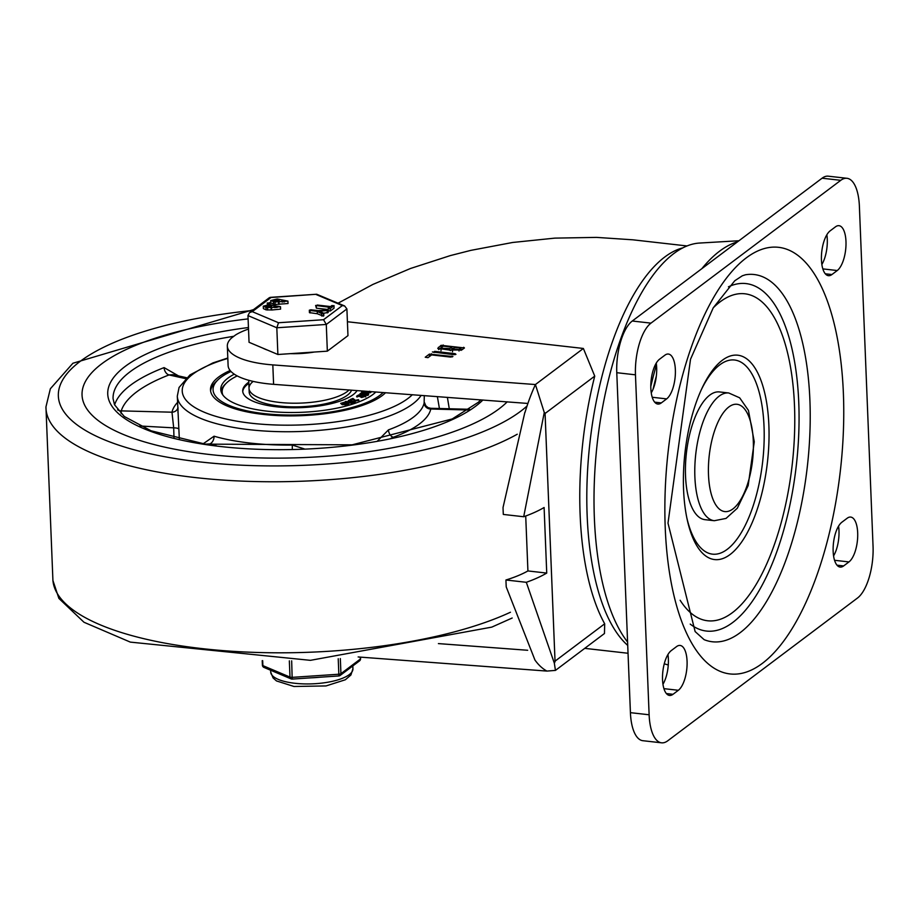 <?xml version="1.0" encoding="UTF-8"?>
<svg xmlns="http://www.w3.org/2000/svg" width="919" height="919" viewBox="0 0 919 919"><rect width="100%" height="100%" fill="white"/><g stroke="black" fill="none" stroke-linecap="round" stroke-linejoin="round"><path stroke-width="1.38" d="M661.312 402.913A23.136 9.339 -83.5 0 1 657.832 404.05A23.136 9.339 -83.5 0 1 650.836 384.188A23.136 9.339 -83.5 0 1 659.555 359.203L664.896 355.182A23.136 9.339 -83.5 0 1 668.377 354.045A23.136 9.339 -83.5 0 1 675.362 373.907A23.136 9.339 -83.5 0 1 666.643 398.892L661.312 402.913L654.696 402.154M656.246 363.12A23.136 9.339 -83.5 0 1 651.261 392.85M673.018 694.304A23.136 9.339 -83.5 0 1 669.537 695.442A23.136 9.339 -83.5 0 1 662.542 675.58A23.136 9.339 -83.5 0 1 671.261 650.595L676.591 646.574A23.136 9.339 -83.5 0 1 680.071 645.437A23.136 9.339 -83.5 0 1 687.067 665.299A23.136 9.339 -83.5 0 1 678.348 690.284L673.018 694.304L666.401 693.546M667.952 654.523A23.136 9.339 -83.5 0 1 662.967 684.241M835.497 226.821A23.136 9.339 -83.5 0 1 838.978 225.683A23.136 9.339 -83.5 0 1 845.974 245.534A23.136 9.339 -83.5 0 1 837.255 270.531L831.925 274.54A23.136 9.339 -83.5 0 1 828.444 275.677A23.136 9.339 -83.5 0 1 821.448 255.815A23.136 9.339 -83.5 0 1 830.167 230.83L835.497 226.821M826.859 234.759A23.136 9.339 -83.5 0 1 821.873 264.477M847.203 518.213A23.136 9.339 -83.5 0 1 850.684 517.075A23.136 9.339 -83.5 0 1 857.68 536.926A23.136 9.339 -83.5 0 1 848.961 561.923L843.631 565.932A23.136 9.339 -83.5 0 1 840.15 567.069A23.136 9.339 -83.5 0 1 833.154 547.219A23.136 9.339 -83.5 0 1 841.873 522.222L847.203 518.213M838.565 526.15A23.136 9.339 -83.5 0 1 833.579 555.88M713.247 307.819A164.547 66.398 -83.5 0 1 792.189 464.865A164.547 66.398 -83.5 0 1 680.129 600.256M683.564 489.471A102.836 41.504 96.5 0 0 687.24 519.763A102.836 41.504 96.5 0 0 746.136 534.847A102.836 41.504 96.5 0 0 762.954 386.336A102.836 41.504 96.5 0 0 702.173 387.875A102.836 41.504 96.5 0 0 683.564 489.471M701.427 389.495A97.701 39.425 -83.5 0 1 758.566 390.093A97.701 39.425 -83.5 0 1 742.701 530.194A97.701 39.425 -83.5 0 1 686.872 518.006M685.528 475.847A64.273 25.939 -83.5 0 1 719.416 391.931L728.767 392.987A64.273 25.939 96.5 0 0 694.879 476.915A64.273 25.939 96.5 0 0 714.304 520.717L704.953 519.66A64.273 25.939 -83.5 0 1 685.528 475.847M873.05 546.3A41.137 16.599 -83.5 0 1 857.553 597.982L667.745 740.794A41.137 16.599 -83.5 0 1 661.554 742.816A41.137 16.599 -83.5 0 1 649.124 714.775L635.466 374.826A41.137 16.599 -83.5 0 1 650.974 323.132L840.77 180.319A41.137 16.599 -83.5 0 1 846.962 178.297A41.137 16.599 -83.5 0 1 859.391 206.338L873.05 546.3M846.962 178.297L828.26 176.184A41.137 16.599 96.5 0 0 822.08 178.206L632.272 321.018A41.137 16.599 96.5 0 0 616.775 372.7L630.423 712.662A41.137 16.599 96.5 0 0 642.863 740.703L661.554 742.816M525.714 516.007L527.92 570.94A103.927 33.923 177.7 0 1 505.944 579.992L526.323 582.301A124.502 40.643 -2.3 0 0 546.736 573.077L527.92 570.94M505.944 579.992A130.659 52.728 -83.5 0 0 506.231 586.908L534.961 660.072A130.659 52.728 -83.5 0 0 546.931 671.077L555.444 670.399L554.341 663.185L526.323 582.301M525.048 412.24A103.927 33.923 177.7 0 1 524.852 412.367L503.038 507.506A130.659 52.728 -83.5 0 0 503.313 514.433L523.692 516.742L544.266 412.482L545.047 412.964A20.563 17.576 53 0 1 545.082 413.481L555.03 661.163A20.563 17.576 53 0 1 555.042 661.669L545.047 412.964M546.736 573.077L544.105 507.506A124.502 40.643 177.7 0 1 523.692 516.742M524.852 412.367L525.013 412.39A130.659 52.728 -83.5 0 1 535.421 384.544L272.817 364.9L273.598 384.326L527.885 403.452M555.042 661.669L554.341 663.185M347.416 321.742L583.37 348.462L594.742 376.112A205.684 82.997 96.5 0 0 580.13 514.686A205.684 82.997 96.5 0 0 604.691 623.794L604.461 633.513L555.444 670.399M544.266 412.482L535.421 384.544L583.37 348.462M441.35 347.589L440.936 348.244L449.851 348.554L451.78 347.106L443.28 346.141L441.35 347.589M452.734 348.887L458.96 349.588L460.89 348.129L454.664 347.428L452.734 348.887M451.78 347.106L451.884 349.53L450.39 350.644M460.89 348.129L460.982 350.403M462.303 349.565L460.947 349.404M453.193 348.531L451.838 348.381M441.063 345.314L464.44 347.956L461.843 349.909L449.678 350.07L437.754 348.381L441.063 345.314L441.212 347.704M441.154 347.738L438.742 349.565M463.704 348.508L463.658 347.302L464.44 347.956M433.354 352.356L434.676 351.368L455.169 353.689L455.95 354.343L453.848 354.677L432.424 351.931M455.215 354.619L455.169 353.689L455.95 354.343M452.022 357.02L451.987 356.078L450.655 357.077L431.608 354.918L427.967 357.663L425.233 357.227L429.391 354.102L452.918 356.515M248.509 329.059A67.018 21.872 -2.3 0 0 235.482 335.033L231.554 337.997A67.018 21.872 -2.3 0 0 227.326 346.084A67.018 21.872 -2.3 0 0 272.817 364.9M686.918 245.936L632.869 239.813L596.569 237.389L554.846 238.124L512.699 242.467L470.896 250.359L450.356 255.585L410.494 268.486L372.838 284.453L338.089 303.19M358.146 656.959L546.931 671.077M527.678 650.273L438.409 643.599M273.598 384.326A67.018 21.872 177.7 0 1 228.107 365.509L227.326 346.084M650.801 386.405A218.481 88.167 -83.5 0 1 656.453 364.751M701.898 268.624A218.481 88.167 -83.5 0 1 737.486 241.846M653.064 389.254A213.392 86.11 -83.5 0 1 656.338 376.078M627.585 642.036A210.451 84.927 -83.5 0 1 594.363 518.006A210.451 84.927 -83.5 0 1 699.382 243.064L738.968 240.744M101.722 363.821A218.538 71.326 177.7 0 1 248.107 318.893A218.538 71.326 177.7 0 0 101.722 363.821A218.538 71.326 177.7 0 0 82.044 395.09A218.538 71.326 177.7 0 1 101.722 363.821M507.242 401.81A218.538 71.326 177.7 0 1 266.315 458.053A218.538 71.326 177.7 0 1 82.044 395.09A218.538 71.326 177.7 0 0 266.315 458.053A218.538 71.326 177.7 0 0 507.242 401.81M385.578 392.7A89.982 29.374 177.7 0 1 286.36 415.859A89.982 29.374 177.7 0 1 210.497 389.932A89.982 29.374 177.7 0 1 218.596 377.054A89.982 29.374 177.7 0 1 230.141 370.506M121.124 413.711L121.251 410.885A6.433 6.031 17.6 0 1 117.586 409.817M177.551 402.396A129.843 42.377 -2.3 0 0 171.979 412.194L121.251 410.885A181.261 59.161 177.7 0 1 169.016 374.941A6.433 4.388 68.9 0 1 164.087 367.6A187.683 61.263 -2.3 0 0 130.509 385.21A187.683 61.263 -2.3 0 0 114.622 404.819M390.954 438.317L393.263 437.26A6.433 4.25 70 0 1 388.461 429.862L377.56 440.936M394.538 437.536L393.263 437.26A129.843 42.377 -2.3 0 0 430.793 409.012A6.433 6.054 12.3 0 1 424.141 403.016A123.41 40.287 177.7 0 1 388.461 429.862M139.849 425.991L173.691 427.852L171.979 412.194A6.433 6.054 -167.7 0 0 177.781 408.277M179.343 439.202L177.298 396.135A123.41 40.287 -2.3 0 0 288.325 431.735A123.41 40.287 -2.3 0 0 421.143 395.365M205.397 444.153L209.773 443.923A6.433 4.342 106.2 0 0 214.058 436.203L203.156 443.808M304.223 448.874L292.276 445.06A123.41 40.287 177.7 0 1 214.058 436.203M424.291 395.595L424.141 403.016M449.276 408.76L447.381 397.33M178.539 375.917L164.087 367.6M173.99 437.903L173.691 427.852A6.433 1.689 177.4 0 1 178.895 429.173M437.364 396.571L439.42 408.507M468.46 409.989L430.793 409.012L430.735 408.277L428.013 407.599L425.773 405.716L424.578 402.775M292.322 449.265L292.276 445.06M185.581 378.628L169.016 374.941L172.956 374.676L186.568 377.709M375.837 391.976A79.7 26.019 177.7 0 1 287.969 412.482A79.7 26.019 177.7 0 1 220.778 389.518A79.7 26.019 177.7 0 1 227.946 378.123A79.7 26.019 177.7 0 1 234.288 374.182M383.143 392.516A87.42 28.535 177.7 0 1 379.88 395.319A87.42 28.535 177.7 0 1 267.705 413.975A87.42 28.535 177.7 0 1 218.044 379.765L215.724 382.005A89.982 29.374 -2.3 0 0 210.623 391.149M218.044 379.765A87.42 28.535 177.7 0 1 230.991 371.483M351.563 390.161A51.418 16.783 -2.3 0 1 279.227 406.014A51.418 16.783 -2.3 0 1 249.175 392.034L249.026 388.381A51.418 16.783 -2.3 0 0 292.38 403.2A51.418 16.783 -2.3 0 0 349.071 389.966A51.418 16.783 177.7 0 1 292.38 403.2A51.418 16.783 177.7 0 1 249.026 388.381A51.418 16.783 177.7 0 1 253.184 381.396M248.785 382.166A57.851 18.885 -2.3 0 0 242.708 391.069A57.851 18.885 -2.3 0 0 288.6 407.668A57.851 18.885 -2.3 0 0 353.103 394.711A57.851 18.885 -2.3 0 0 357.1 390.575M242.765 391.678A57.851 18.885 177.7 0 1 248.831 383.384M222.915 395.113A78.414 25.594 177.7 0 1 222.157 391.896A78.414 25.594 177.7 0 1 237.217 375.917M222.157 391.896L222.203 393.114A78.414 25.594 -2.3 0 0 222.329 394.251M221.042 391.333A79.7 26.019 177.7 0 1 226.063 383.43M348.738 403.992L348.76 404.728L345.774 405.796L345.751 405.061L348.738 403.992L341.569 403.326L344.395 402.281L340.673 403.361L347.83 404.038L345.751 405.061M345.774 405.796L345.487 404.797M347.256 404.417L346.21 404.394L346.176 403.671M346.21 404.394L342.247 404.728L340.673 403.361M344.866 402.419L344.901 403.142L344.866 402.43L344.476 403.303L342.167 403.671M352.873 402.465L350.288 401.741L354.125 401.994L352.873 402.465M353.022 402.407L351.529 401.27M351.563 402.005L350.185 402.522M349.783 402.177L350.288 401.741L350.311 402.465M355.067 401.844L355.113 402.786L353.551 403.372L348.91 402.947L348.887 402.223L355.079 402.051L349.243 400.224L350.886 401.086L349.53 401.603L345.383 401.488L349.048 401.879M348.898 402.602L345.705 402.384L345.383 401.58M345.383 401.488L345.406 402.212M349.783 401.5L348.646 401.189L349.243 400.224M348.91 402.947L348.887 402.212L348.91 402.947M358.513 400.374L354.619 401.212L352.701 398.88L354.585 400.489L358.054 400.11M358.984 400.799L358.479 399.65L355.435 400.351L352.907 398.421L350.277 399.501L352.701 398.88M352.724 399.604L351.012 400.385L350.277 399.685M350.277 399.501L350.989 399.65L351.012 400.385L350.3 400.224M365.05 396.468L361.615 397.502L358.824 396.066L358.789 395.342L361.592 396.778L364.877 396.284M365.796 396.974L365.027 395.733L362.362 396.606L358.755 394.894L356.71 396.089L358.789 395.342M358.824 396.066L357.537 396.916L356.721 396.227M356.71 396.089L357.514 396.192L357.537 396.916L356.744 396.813M363.269 393.148L359.995 393.849L361.764 394.435L367.083 394.722L368.519 394.067L363.269 393.148M368.542 394.791L367.922 395.331L368.519 394.251M360.386 394.09L360.42 394.814L365.28 395.492L367.922 395.331L368.519 394.067M360.42 394.814L360.627 393.309M367.014 394.435L361.5 393.481L367.485 394.343M363.143 393.447L363.166 394.171L366.279 394.469L366.244 393.734M363.166 394.171L361.535 394.205M369.3 392.252L369.208 391.517L369.886 391.862M369.668 391.253L367.52 392.252L363.981 391.08M370.782 391.839L370.805 392.562L366.876 393.194L363.223 391.999L363.189 391.264L366.853 392.47L370.633 391.586M363.223 391.999L362.442 392.895L361.558 392.206M362.534 390.977L361.546 392.126L363.189 391.264M361.546 392.126L362.442 392.895L361.535 392.172M290.404 353.643A41.137 13.429 -2.3 0 0 314.229 352.046M262.937 348.163A41.137 13.429 -2.3 0 0 267.544 350.116M323.545 319.72L278.514 322.741L252.254 311.644L249.497 312.644L247.969 315.585L249.049 342.293L277.883 354.493L327.348 351.161L347.968 335.642L346.9 308.933L344.636 305.958L342.327 305.59L323.545 319.72L326.279 324.453L346.9 308.933M327.348 351.161L326.279 324.453L276.814 327.773L277.883 354.493M316.389 308.187L316.285 305.751L317.216 305.051L330.553 306.567L331.908 305.545L333.919 305.774L330.185 308.589L328.267 308.279L329.622 307.268L315.631 305.453L316.389 308.187L328.209 309.519M334.011 307.888L334.034 305.613L334.022 308.198L330.289 311.013L328.255 310.875L328.267 308.279M330.128 308.531L330.231 310.967M330.185 308.589L330.289 311.013M273.942 305.59L280.502 306.705L271.553 307.578L265.993 307.428L263.293 306.176L269.83 304.545L273.942 305.59M276.872 306.142L273.483 306.98L274.861 307.635L278.273 306.808L276.872 306.142L276.929 307.555M268.899 305.246L265.522 306.073L268.509 306.912L271.898 306.084L270.496 305.418L268.899 305.246L268.968 306.946M271.094 307.532L271.197 309.956L266.085 309.864L263.385 308.612L263.293 306.176M271.45 307.463L271.197 309.956M271.553 307.578L271.542 309.898M280.502 306.705L280.594 309.129L271.656 310.013M267.992 304.476L267.946 303.201L269.669 302.592L268.739 303.293L267.291 302.902L267.395 305.326M269.669 302.592L270.416 305.326M328.072 310.14L328.163 312.449L323.66 313.241M328.163 312.449L327.279 312.908L327.175 310.484L319.617 311.185L323.568 313.195L323.27 316.136L317.331 313.747L309.427 312.621L309.335 310.197L310.909 309.795L318.158 310.622L328.072 310.025M287.934 301.11L288.026 303.534L275.114 304.453L270.818 303.017L270.714 300.582L277.262 298.951L287.934 301.11L275.022 302.018L270.714 300.582M284.304 300.559L280.915 301.386L282.294 302.041L285.706 301.214L284.304 300.559L284.362 301.96M276.332 299.651L272.943 300.49L275.941 301.329L279.33 300.49L277.929 299.835L276.332 299.651L276.401 301.363M278.526 301.937L278.629 304.361M278.871 301.88L278.974 304.304M278.985 301.995L279.089 304.419M323.568 313.195L321.65 313.632L321.742 316.056M321.65 313.632L317.239 311.323L317.331 313.747M317.239 311.323L309.979 310.496L310.082 312.919M252.254 311.644L271.036 297.515L316.676 294.241L344.636 305.958M271.036 297.515L269.439 297.641L249.497 312.644M278.514 322.741L276.814 327.773L247.969 315.585M338.824 675.833A2.573 2.194 -127 0 0 340.145 675.454L340.145 675.454A2.573 2.194 -127 0 0 340.938 673.661L340.329 658.578M292.185 678.946L291.668 660.83M262.627 664.793A2.573 0.839 -2.3 0 0 262.397 665.161A2.573 2.573 0 0 0 263.971 667.424A2.573 1.999 -67.1 0 1 262.88 665.62L262.673 660.669M319.617 677.246A41.137 13.429 177.7 0 1 311.357 677.808M666.643 398.892L652.237 397.261M678.348 690.284L663.943 688.653M837.255 270.531L822.85 268.899M831.925 274.54L825.308 273.793M848.961 561.923L834.555 560.291M843.631 565.932L837.014 565.185M665.218 527.552A214.678 86.639 96.5 0 0 805.837 602.657A214.678 86.639 96.5 0 0 791.73 251.461A214.678 86.639 96.5 0 0 665.218 527.552M704.126 639.658A184.811 74.577 96.5 0 0 807.33 466.565A184.811 74.577 96.5 0 0 745.447 274.781L742.345 275.78L734.786 280.732L713.224 307.854L690.525 359.226L667.998 523.141L695.132 631.571L704.126 639.658M708.492 474.755A53.991 21.792 -83.5 0 1 740.312 405.325A53.991 21.792 -83.5 0 1 743.862 493.652A53.991 21.792 -83.5 0 1 708.492 474.755M728.434 286.831A174.851 70.556 -83.5 0 1 796.325 465.324A174.851 70.556 -83.5 0 1 690.238 624.104M649.124 714.775L630.423 712.662M650.974 323.132L632.272 321.018M616.775 372.7L635.466 374.826M822.08 178.206L840.77 180.319M604.691 623.794L555.03 661.163M545.082 413.481L594.742 376.112M449.851 348.554L449.919 350.38M458.96 349.588L459.018 351.012M443.165 344.981L443.211 346.187M438.466 347.267L438.558 349.461M434.676 351.368L434.721 352.517M431.493 353.758L431.539 354.975M429.391 354.102L429.483 356.515M682.541 247.935A205.684 82.997 96.5 0 0 587.149 515.479A205.684 82.997 96.5 0 0 627.723 645.402M510.447 612.238A255.114 83.273 177.7 0 1 229.589 651.1A255.114 83.273 177.7 0 1 52.923 580.475L58.885 598.407L83.997 622.266L130.349 642.117L310.415 660.336L491.768 627.126L512.182 618.016M517.248 434.227A255.114 83.273 177.7 0 1 230.508 480.545A255.114 83.273 177.7 0 1 45.95 406.899L52.923 580.475M527.012 406.037A242.271 79.08 177.7 0 1 207.522 462.728A242.271 79.08 177.7 0 1 80.148 361.385A242.271 79.08 177.7 0 1 252.369 310.484M412.344 394.699A118.264 38.598 177.7 0 1 256.861 423.797A118.264 38.598 177.7 0 1 192.887 374.148A118.264 38.598 177.7 0 1 227.832 358.444M480.798 399.822L478.42 402.223L452.228 418.949L352.149 444.83L205.316 444.141L151.061 430.781L124.295 416.491L114.53 404.785L113.071 398.708A187.683 61.263 177.7 0 1 129.97 371.862A187.683 61.263 177.7 0 1 233.817 336.285M248.452 327.532A192.829 62.94 -2.3 0 0 125.099 366.474A192.829 62.94 -2.3 0 0 229.417 447.427A192.829 62.94 -2.3 0 0 482.912 399.983M208.303 444.589L209.773 443.923A129.843 42.377 -2.3 0 0 216.172 445.646M343.453 404.705L343.419 403.969M342.247 404.728L342.213 404.004M353.551 403.372L353.528 402.637M354.619 401.212L354.585 400.489M364.452 396.629L364.418 395.974M361.615 397.502L361.592 396.778M367.118 395.446L367.083 394.722M365.28 395.492L365.245 394.768M361.787 395.159L361.764 394.435M366.876 393.194L366.853 392.47M265.993 307.428L266.085 309.864M267.59 307.612L267.682 310.036M270.496 305.418L270.554 306.831M268.739 303.293L268.785 304.476M316.067 294.494L342.327 305.59M273.425 301.846L273.517 304.269M275.022 302.018L275.114 304.453M277.929 299.835L277.986 301.237M360.248 657.119L360.328 659.072A2.573 2.194 53 0 1 359.536 660.864A2.573 2.573 0 0 0 360.558 658.705A2.573 0.839 -2.3 0 1 360.328 659.072L340.938 673.661A2.573 0.839 -2.3 0 1 338.847 674.224L338.766 675.959A2.573 2.573 0 0 0 340.145 675.454L359.536 660.864M338.226 658.739L338.847 674.224L292.334 677.349A2.573 0.839 -2.3 0 1 289.99 677.085A2.573 1.999 112.9 0 0 291.082 678.888A2.573 2.573 0 0 0 292.265 679.084L338.766 675.959M289.347 660.864L289.99 677.085L262.88 665.62A2.573 0.839 -2.3 0 1 262.397 665.161L262.214 660.658M352.816 665.919L352.93 668.779A41.137 13.429 177.7 0 1 321.099 683.185A41.137 13.429 177.7 0 1 274.666 677.51A41.137 13.429 177.7 0 1 270.714 672.076L270.645 670.25M714.304 520.717L726.033 518.419L737.325 508.218L748.169 485.565L754.269 441.786L748.445 410.414L739.657 397.812L728.767 392.987M440.936 348.244L441.028 350.667M452.424 349.358L452.527 351.793M628.045 653.26L584.737 648.354M664.253 663.817L668.274 664.988M253.483 309.646L72.911 363.246L50.35 388.771L45.95 406.899M177.298 396.135L179.067 387.462L189.992 374.895L212.909 362.913L227.809 358.008M178.01 407.496L177.964 412.677M430.735 408.277L469.517 409.288M345.199 405.67L345.165 404.946M345.395 402.258L345.36 401.534M348.508 401.086L348.473 400.362M355.239 402.671L355.216 401.948M357.709 400.5L357.675 399.776M350.208 400.328L350.173 399.593M364.303 396.606L364.28 395.882M356.687 396.882L356.664 396.158M368.576 394.883L368.542 394.159M359.995 394.492L359.972 393.757M369.024 392.126L369.001 391.402M249.026 388.381L248.704 380.282M328.083 310.082L328.186 312.506M323.729 313.356L323.821 315.791M270.197 297.365L316.676 294.241M263.971 667.424L291.082 678.888M360.501 657.131L360.558 658.705M352.93 668.779L350.909 675.005L345.349 679.761L326.05 685.93L294 686.482L276.493 680.933L273.069 677.935L270.714 672.076"/></g></svg>

